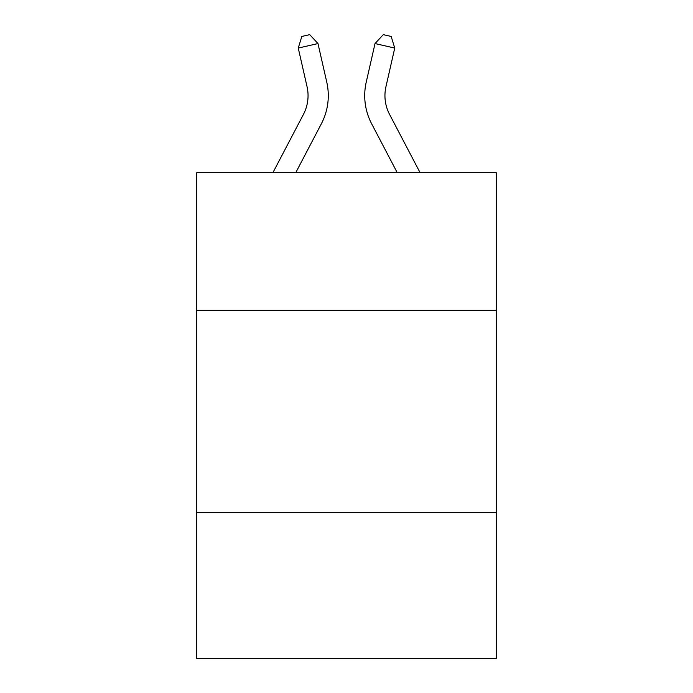<?xml version="1.0" encoding="UTF-8"?>
<svg xmlns="http://www.w3.org/2000/svg" width="693" height="693" viewBox="0 0 693 693"><rect width="100%" height="100%" fill="white"/><g stroke="black" fill="none" stroke-linecap="round" stroke-linejoin="round"><path stroke-width="1.04" d="M496.249 310.291L496.249 172.687L196.751 172.687L196.751 310.291L496.249 310.291L496.249 658.35L196.751 658.35L196.751 310.291M496.249 512.647L196.751 512.647M272.903 172.687L303.43 114.406A40.471 40.471 0 0 0 307.042 86.634L298.25 48.06L317.974 43.564L326.767 82.138A60.707 60.707 0 0 1 321.353 123.796L295.746 172.687M420.097 172.687L389.57 114.406A40.471 40.471 0 0 1 385.958 86.634L394.75 48.06L375.026 43.564L366.233 82.138A60.707 60.707 0 0 0 371.647 123.796L397.254 172.687M375.026 43.564L366.233 82.138L375.026 43.564L366.233 82.138L375.026 43.564L366.233 82.138L375.026 43.564L366.233 82.138L375.026 43.564L366.233 82.138L375.026 43.564L366.233 82.138L375.026 43.564L366.233 82.138L375.026 43.564L366.233 82.138L375.026 43.564L366.233 82.138L375.026 43.564L366.233 82.138L375.026 43.564L366.233 82.138L375.026 43.564L366.233 82.138L375.026 43.564L366.233 82.138L375.026 43.564L366.233 82.138L375.026 43.564L383.281 34.65L391.173 36.452L394.75 48.06M389.57 114.406A40.471 40.471 0 0 1 385.958 86.634A40.471 40.471 0 0 0 389.57 114.406A40.471 40.471 0 0 1 385.958 86.634A40.471 40.471 0 0 0 389.57 114.406A40.471 40.471 0 0 1 385.958 86.634A40.471 40.471 0 0 0 389.57 114.406A40.471 40.471 0 0 1 385.958 86.634A40.471 40.471 0 0 0 389.57 114.406A40.471 40.471 0 0 1 385.958 86.634A40.471 40.471 0 0 0 389.57 114.406A40.471 40.471 0 0 1 385.958 86.634A40.471 40.471 0 0 0 389.57 114.406A40.471 40.471 0 0 1 385.958 86.634A40.471 40.471 0 0 0 389.57 114.406A40.471 40.471 0 0 1 385.958 86.634A40.471 40.471 0 0 0 389.57 114.406A40.471 40.471 0 0 1 385.958 86.634A40.471 40.471 0 0 0 389.57 114.406A40.471 40.471 0 0 1 385.958 86.634A40.471 40.471 0 0 0 389.57 114.406A40.471 40.471 0 0 1 385.958 86.634A40.471 40.471 0 0 0 389.57 114.406A40.471 40.471 0 0 1 385.958 86.634A40.471 40.471 0 0 0 389.57 114.406A40.471 40.471 0 0 1 385.958 86.634A40.471 40.471 0 0 0 389.57 114.406A40.471 40.471 0 0 1 385.958 86.634M298.25 48.06L301.827 36.452L309.719 34.65L317.974 43.564"/></g></svg>
